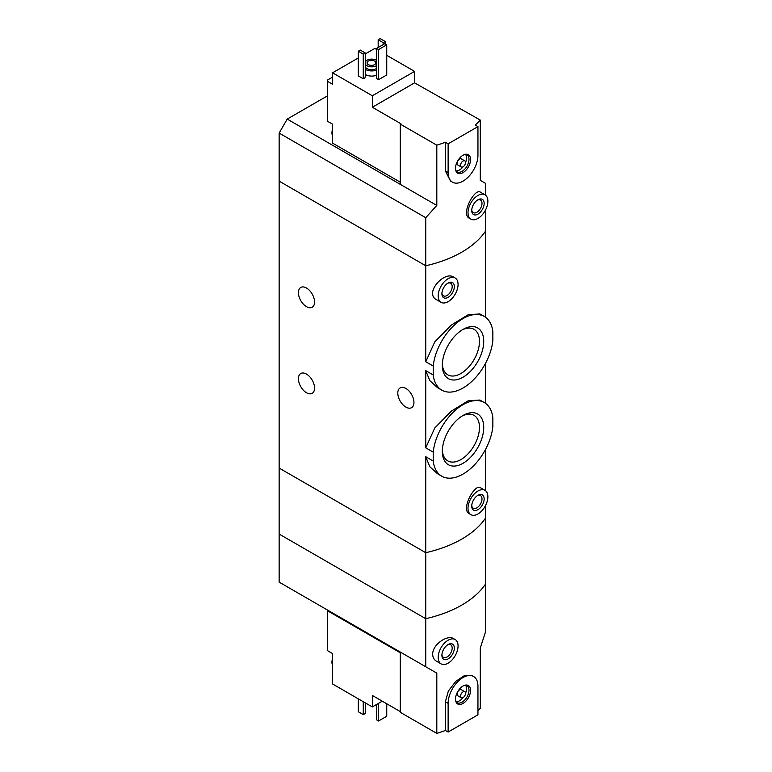 <?xml version="1.0" encoding="UTF-8"?>
<svg xmlns="http://www.w3.org/2000/svg" width="772" height="772" viewBox="0 0 772 772"><rect width="100%" height="100%" fill="white"/><g stroke="black" fill="none" stroke-linecap="round" stroke-linejoin="round"><path stroke-width="1.16" d="M433.217 452.131A42.518 24.55 -60 0 1 453.338 412.103A42.518 24.55 -60 0 1 484.295 402.55A42.518 24.55 -60 0 1 492.854 417.7L492.854 426.607A42.518 24.55 -60 0 1 472.725 466.635A42.518 24.55 -60 0 1 441.767 476.199A42.518 24.55 -60 0 1 433.217 461.038L433.217 452.131L425.748 447.828L425.748 370.656L429.792 380.606L437.435 387.612L441.767 390.121A42.518 24.55 -60 0 1 433.217 374.96L425.748 370.656M484.295 402.55L479.952 400.041L468.343 400.707L451.359 411.1L434.771 427.987L425.748 447.828M433.217 461.038L425.748 456.734L429.792 466.693L437.435 473.69L441.767 476.199M433.217 374.96L433.217 366.053L425.748 361.74L425.748 265.771L279.146 181.13L279.146 534.06L425.748 618.7A105.426 60.863 0 0 0 485.385 584.269L485.385 632.326L480.29 648.036L480.29 708.291A105.426 60.863 180 0 1 477.945 710.703M433.217 366.053A42.518 24.55 -60 0 1 453.338 326.025A42.518 24.55 -60 0 1 484.295 316.472A42.518 24.55 -60 0 1 492.854 331.622L492.854 340.529A42.518 24.55 -60 0 1 472.725 380.557A42.518 24.55 -60 0 1 441.767 390.121M484.295 316.472L479.952 313.963L468.343 314.629L451.379 325.012L434.8 341.861L425.748 361.74M483.735 341.34A29.278 16.907 -60 0 1 463.036 377.199A29.278 16.907 -60 0 1 442.327 365.243A29.278 16.907 -60 0 1 463.036 329.393A29.278 16.907 -60 0 1 483.735 341.34M483.735 427.418A29.278 16.907 -60 0 1 463.036 463.277A29.278 16.907 -60 0 1 442.327 451.321A29.278 16.907 -60 0 1 463.036 415.471A29.278 16.907 -60 0 1 483.735 427.418M306.484 288.014A11.426 6.591 60 0 1 313.943 298.079A11.426 6.591 60 0 1 312.197 307.237A11.426 6.591 60 0 1 300.771 300.636A11.426 6.591 60 0 1 300.771 287.454A11.426 6.591 60 0 1 306.484 288.014M306.484 374.092A11.426 6.591 60 0 1 313.943 384.157A11.426 6.591 60 0 1 312.197 393.315A11.426 6.591 60 0 1 300.771 386.714A11.426 6.591 60 0 1 300.771 373.532A11.426 6.591 60 0 1 306.484 374.092M425.748 456.734L425.748 552.704L279.146 468.064L425.748 552.704L425.748 618.7A105.426 60.863 180 0 0 485.385 584.269L485.385 518.273A105.426 60.863 180 0 1 425.748 552.704A105.426 60.863 0 0 0 485.385 518.273L485.385 505.805M485.385 490.596L485.385 449.69M484.97 490.326L480.425 487.701C474.992 483.243 460.488 509.491 469.251 513.708L470.91 514.673A14.06 8.116 -60 0 1 470.91 498.442A14.06 8.116 -60 0 1 484.97 490.326A14.06 8.116 -60 0 1 487.885 496.763A14.06 8.116 -60 0 1 481.747 510.91A14.06 8.116 -60 0 1 470.91 514.673M485.385 317.167L485.385 231.339A105.426 60.863 180 0 1 425.748 265.771L425.748 217.714L279.146 133.073L279.146 181.13L425.748 265.771A105.426 60.863 0 0 0 485.385 231.339L485.385 210.264M455.152 277.997L453.492 277.032C444.257 270.75 423.973 293.263 436.547 299.719L441.092 302.344A14.06 8.116 -60 0 1 441.092 286.113A14.06 8.116 -60 0 1 455.152 277.997A14.06 8.116 -60 0 1 458.066 284.424A14.06 8.116 -60 0 1 451.929 298.571A14.06 8.116 -60 0 1 441.092 302.344M485.385 403.245L485.385 363.612M405.879 388.441A11.426 6.591 60 0 1 413.338 398.506A11.426 6.591 60 0 1 411.592 407.655A11.426 6.591 60 0 1 400.166 401.064A11.426 6.591 60 0 1 400.166 387.872A11.426 6.591 60 0 1 405.879 388.441M454.332 286.576A8.781 5.076 -60 0 1 448.127 297.336A8.781 5.076 -60 0 1 441.912 293.756A8.781 5.076 -60 0 1 448.127 282.996A8.781 5.076 -60 0 1 454.332 286.576M447.557 283.353A7.266 4.198 -60 0 1 450.674 283.256A7.266 4.198 -60 0 1 452.18 286.576A7.266 4.198 -60 0 1 449.014 293.891A7.266 4.198 -60 0 1 443.417 295.84A7.266 4.198 -60 0 1 441.931 293.09M442.356 363.969A26.267 15.17 120 0 0 447.77 374.816A26.267 15.17 120 0 0 474.037 359.646A26.267 15.17 120 0 0 474.037 329.316A26.267 15.17 120 0 0 461.936 330.049M442.356 450.047A26.267 15.17 120 0 0 447.77 460.894A26.267 15.17 120 0 0 474.037 445.724A26.267 15.17 120 0 0 474.037 415.394A26.267 15.17 120 0 0 461.936 416.127M484.15 498.915A8.781 5.076 -60 0 1 477.945 509.674A8.781 5.076 -60 0 1 471.731 506.085A8.781 5.076 -60 0 1 477.945 495.325A8.781 5.076 -60 0 1 484.15 498.915M477.376 495.682A7.266 4.198 -60 0 1 480.493 495.585A7.266 4.198 -60 0 1 481.998 498.915A7.266 4.198 -60 0 1 478.833 506.22A7.266 4.198 -60 0 1 473.236 508.169A7.266 4.198 -60 0 1 471.75 505.419M332.578 77.123L327.608 79.989L327.608 81.427L332.578 84.293L332.578 72.819L372.336 95.767L414.574 71.381L386.743 55.314M400.292 182.211L332.578 143.119L332.578 124.176L327.608 121.31L327.608 81.427M376.553 49.427L374.816 48.424L365.252 53.953M414.574 71.381L414.574 82.855L480.29 120.085L480.29 180.339L485.385 183.282L485.385 195.055M400.292 124.109L436.807 145.184L436.807 205.448L400.292 184.363L400.292 124.109L400.909 123.742L372.336 107.25L372.336 95.767M484.97 194.785L480.425 192.16C474.992 187.702 460.488 213.95 469.251 218.177L470.91 219.132A14.06 8.116 -60 0 1 470.91 202.901A14.06 8.116 -60 0 1 484.97 194.785A14.06 8.116 -60 0 1 487.885 201.222A14.06 8.116 -60 0 1 481.747 215.369A14.06 8.116 -60 0 1 470.91 219.132M436.807 145.184A105.426 60.863 0 0 0 445.376 142.241L448.127 143.833L448.127 172.523A21.085 12.178 120 0 0 452.488 182.173A21.085 12.178 120 0 0 468.739 176.527A21.085 12.178 120 0 0 477.945 155.307L477.945 126.618L448.127 143.833M436.807 205.448L425.748 217.714M477.945 126.618L475.195 125.025A105.426 60.863 0 0 0 480.29 120.085M452.488 182.173L450.501 181.024L445.376 170.94L445.376 142.241M376.553 75.251A8.781 5.076 180 0 1 365.252 74.459M365.252 77.625L363.265 78.773L358.295 75.897L358.295 51.222L360.283 50.074L365.252 52.95L365.252 77.625M386.743 74.971L378.541 79.699L376.553 78.551L376.553 48.424L384.755 43.695L386.743 44.844L386.743 74.971M358.295 57.968L332.578 72.819M400.292 184.363L287.223 119.081L279.146 133.073M287.223 119.081L327.608 95.776M365.252 62.021A6.678 3.85 180 0 1 369.962 59.27A6.678 3.85 180 0 1 376.437 60.264A6.678 3.85 180 0 1 376.553 60.341M376.553 65.639A6.678 3.85 180 0 1 370.049 66.72A6.678 3.85 180 0 1 365.252 63.96M374.565 61.056A4.391 2.538 180 0 1 375.858 62.85A4.391 2.538 180 0 1 371.467 65.379A4.391 2.538 180 0 1 367.067 62.85A4.391 2.538 180 0 1 369.778 60.505A4.391 2.538 180 0 1 374.565 61.056M376.553 68.515A6.678 3.85 180 0 1 370.049 69.596A6.678 3.85 180 0 1 365.252 66.836M376.553 70.088A8.781 5.076 180 0 1 365.252 69.297M365.252 52.95L363.265 54.098L363.265 78.773M363.265 54.098L358.295 51.222M385.132 41.466L383.144 42.614L378.174 39.748L380.162 38.6L385.132 41.466L385.132 43.907M383.144 42.614L383.144 44.622M378.174 39.748L378.174 47.497M484.15 203.374A8.781 5.076 -60 0 1 477.945 214.133A8.781 5.076 -60 0 1 471.731 210.544A8.781 5.076 -60 0 1 477.945 199.784A8.781 5.076 -60 0 1 484.15 203.374M477.376 200.141A7.266 4.198 -60 0 1 480.493 200.044A7.266 4.198 -60 0 1 481.998 203.374A7.266 4.198 -60 0 1 478.833 210.679A7.266 4.198 -60 0 1 473.236 212.628A7.266 4.198 -60 0 1 471.75 209.878M386.743 44.844L378.541 49.572L378.541 79.699M378.541 49.572L376.553 48.424M372.336 107.25L414.574 82.855M470.563 159.572A10.654 6.147 -60 0 1 464.397 171.683A10.654 6.147 -60 0 1 455.991 171.085A10.654 6.147 -60 0 1 457.709 160.846A10.654 6.147 -60 0 1 465.719 154.246A10.654 6.147 -60 0 1 470.563 159.572M461.27 166.964L457.796 164.947A3.513 2.026 -60 0 1 457.796 160.894A3.513 2.026 -60 0 1 461.309 158.868L464.792 160.875A3.513 2.026 -60 0 1 465.516 162.487A3.513 2.026 -60 0 1 463.982 166.019A3.513 2.026 -60 0 1 461.27 166.964A3.513 2.026 -60 0 1 461.27 162.902A3.513 2.026 -60 0 1 464.792 160.875M465.555 154.381A9.843 5.684 -60 0 1 466.51 157.893A9.843 5.684 -60 0 1 465.516 162.612M463.142 166.723A9.843 5.684 -60 0 1 456.04 170.873M465.101 154.361A9.843 5.684 -60 0 1 466.954 154.825A9.843 5.684 -60 0 1 469 159.321A9.843 5.684 -60 0 1 464.696 169.232A9.843 5.684 -60 0 1 457.12 171.867A9.843 5.684 -60 0 1 455.789 170.487M332.578 134.589A9.843 5.684 -60 0 1 332.578 131.558M332.578 135.814A9.843 5.684 -60 0 1 331.95 132.948A9.843 5.684 -60 0 1 332.578 129.185M400.292 652.774L327.608 610.816L327.608 650.699L332.578 653.566L332.578 663.978A9.843 5.684 -60 0 1 332.452 662.53A9.843 5.684 -60 0 1 332.578 660.948M327.608 610.816L327.608 610.102M382.275 701.198L372.336 706.94L332.578 683.982L332.578 663.978M372.336 706.94L372.336 695.456L400.292 711.601M455.152 639.525L453.492 638.569C447.355 634.507 432.445 644.562 432.677 654.26C432.764 657.435 434.057 659.77 436.547 661.257L441.092 663.872A14.06 8.116 -60 0 1 438.187 657.445A14.06 8.116 -60 0 1 444.315 643.298A14.06 8.116 -60 0 1 455.152 639.525A14.06 8.116 -60 0 1 455.152 655.756A14.06 8.116 -60 0 1 441.092 663.872M425.748 666.757L279.146 582.127L279.146 534.06L425.748 618.7L425.748 666.757L436.807 673.145L436.807 733.4A105.426 60.863 180 0 0 445.376 730.457L448.127 732.039L477.945 714.824L477.945 686.134A21.085 12.178 120 0 0 473.574 676.484A21.085 12.178 120 0 0 457.323 682.13A21.085 12.178 120 0 0 448.127 703.35L448.127 732.039M473.574 676.484L471.586 675.336L464.638 675.432L455.856 681.3L448.358 691.008L445.376 701.767L445.376 730.457M436.807 673.145L400.292 652.06L400.292 712.315L436.807 733.4M358.295 698.834L358.295 711.745L363.265 714.611L363.265 701.7M363.265 714.611L365.252 713.463L365.252 702.848M441.912 655.293A8.781 5.076 -60 0 1 448.127 644.533A8.781 5.076 -60 0 1 454.332 648.113A8.781 5.076 -60 0 1 448.127 658.873A8.781 5.076 -60 0 1 441.912 655.293M447.557 644.881A7.266 4.198 -60 0 1 450.674 644.794A7.266 4.198 -60 0 1 450.674 653.18A7.266 4.198 -60 0 1 443.417 657.368A7.266 4.198 -60 0 1 441.931 654.627M376.553 704.498L376.553 719.851L378.541 721L378.541 703.35M378.541 721L386.743 716.262L386.743 703.784M455.499 699.094A10.654 6.147 -60 0 1 465.719 685.063A10.654 6.147 -60 0 1 468.353 697.82A10.654 6.147 -60 0 1 455.991 701.912A10.654 6.147 -60 0 1 455.499 699.094M461.27 697.782L457.796 695.775A3.513 2.026 -60 0 1 457.072 694.173A3.513 2.026 -60 0 1 458.607 690.631A3.513 2.026 -60 0 1 461.309 689.695L464.792 691.702A3.513 2.026 -60 0 1 464.792 695.755A3.513 2.026 -60 0 1 461.27 697.782A3.513 2.026 -60 0 1 460.546 696.18A3.513 2.026 -60 0 1 462.081 692.638A3.513 2.026 -60 0 1 464.792 691.702M465.555 685.208A9.843 5.684 -60 0 1 465.516 693.439M463.142 697.55A9.843 5.684 -60 0 1 456.04 701.7M465.101 685.189A9.843 5.684 -60 0 1 466.954 685.652A9.843 5.684 -60 0 1 466.954 697.01A9.843 5.684 -60 0 1 457.12 702.694A9.843 5.684 -60 0 1 455.789 701.314M332.578 665.203A9.843 5.684 -60 0 1 331.95 662.337A9.843 5.684 -60 0 1 331.95 662.251A9.843 5.684 -60 0 1 332.578 658.574M445.376 170.94L448.127 172.523M445.376 701.767L448.127 703.35M331.95 132.948L332.578 128.818M332.578 658.217L331.95 662.337"/></g></svg>
